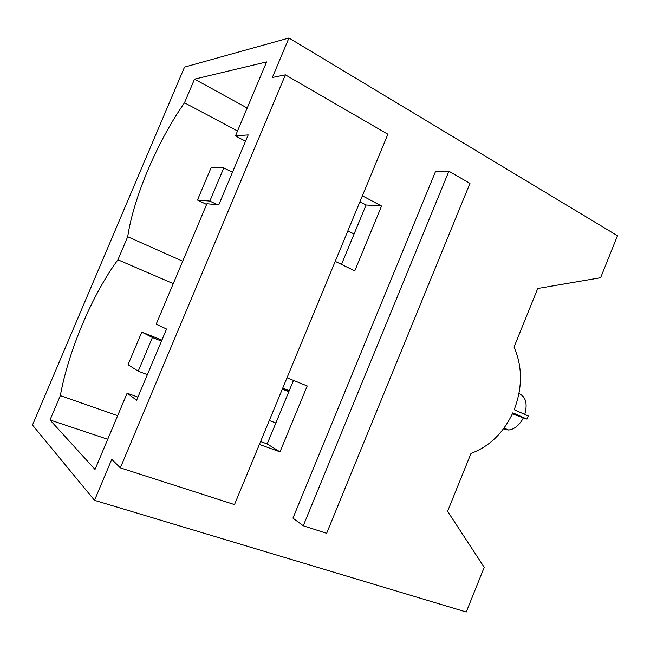 <?xml version="1.0" encoding="UTF-8"?>
<svg xmlns="http://www.w3.org/2000/svg" width="650" height="650" viewBox="0 0 650 650"><rect width="100%" height="100%" fill="white"/><g stroke="black" fill="none" stroke-linecap="round" stroke-linejoin="round"><path stroke-width="0.97" d="M285.399 74.856L120.339 467.862L234.496 504.579L387.896 134.233L285.399 74.856L272.342 77.488L288.949 37.992L184.527 67.096L32.5 425.027L94.526 500.321L466.261 612.008L484.234 567.296L447.59 511.306L471.023 453.383C489.458 446.493 503.392 432.973 512.842 412.831L526.979 419.087L528.247 415.935L514.191 409.687C522.608 387.595 522.559 366.714 514.053 347.035L537.737 288.478L600.624 277.704L617.5 235.731L288.949 37.992M120.339 467.862L111.776 459.298L94.526 500.321M237.543 130.999L184.511 102.781L194.529 79.146L266.63 61.921L235.471 135.907L248.194 134.907L218.798 204.823L206.911 203.734L156.187 324.196L166.562 329.022L136.646 400.173L127.132 393.185L95.03 469.43L50.009 419.957L107.729 439.262M184.511 102.781C157.373 141.448 133.559 197.446 127.717 236.714L117.934 259.781C92.633 293.922 68.51 350.659 60.328 395.639L50.009 419.957M362.399 195.796L381.566 206.018L366.096 204.977L341.502 264.404M335.238 261.365L354.778 270.855L381.566 206.018M287.024 377.772L307.231 385.946L280.004 451.848L267.199 443.934L260.609 441.545M259.415 444.429L280.004 451.848M448.898 171.21L435.679 171.153L292.947 518.123L303.266 525.769L326.641 533.301L469.958 183.389L448.898 171.21L303.266 525.769M60.328 395.639L117.683 415.634M173.274 283.619L117.934 259.781M127.717 236.714L182.715 261.202M194.529 79.146L247.211 108.022M235.471 135.907L245.537 141.229M359.946 201.727L366.096 204.977M127.132 393.185L137.938 397.101M293.499 380.388L267.199 443.934M512.363 413.896L526.979 419.087M519.139 393.608C525.826 396.752 527.711 403.683 524.794 414.399M523.388 417.812L522.86 418.836C518.919 425.62 514.158 429.341 508.584 429.999L504.676 429.439M206.611 204.441L197.47 200.029L209.844 201.069L223.811 167.895L232.472 172.291M217.287 204.685L209.844 201.069M197.47 200.029L211.014 167.911L223.811 167.895M347.88 230.856L354.079 234.008M161.915 340.08L141.806 332.077L128.058 364.683L138.222 371.183L152.409 337.488L161.484 341.096M275.876 422.963L269.327 420.501M147.388 374.627L138.222 371.183M289.226 390.715L282.734 388.131M141.806 332.077L152.409 337.488M282.336 389.09L288.827 391.666M504.034 428.041L508.576 429.999"/></g></svg>
